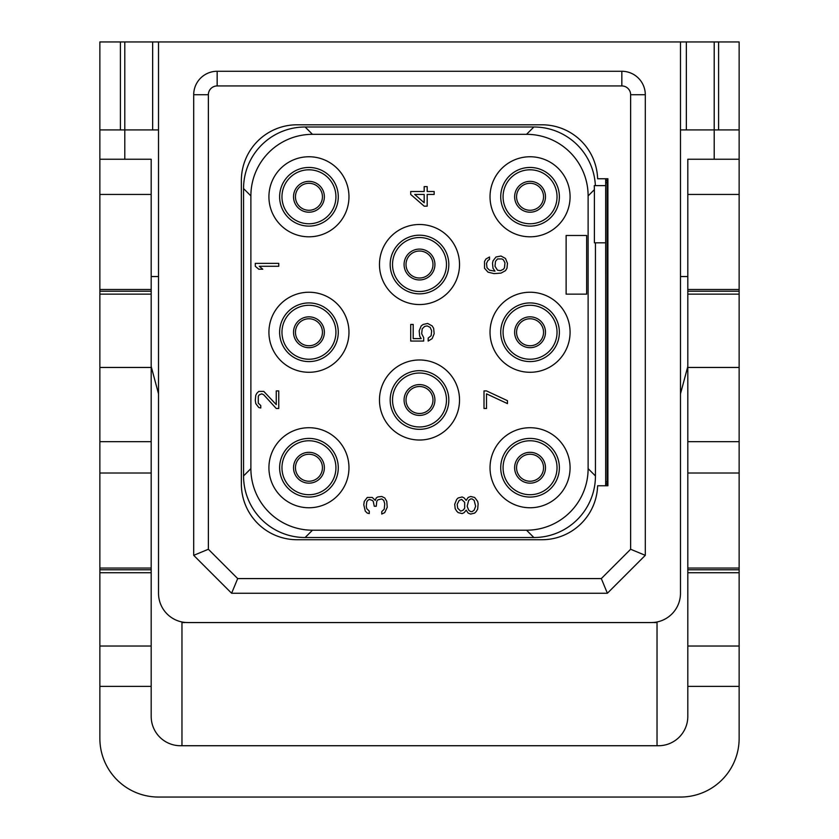<?xml version="1.0" encoding="UTF-8"?>
<svg xmlns="http://www.w3.org/2000/svg" width="839" height="839" viewBox="0 0 839 839"><rect width="100%" height="100%" fill="white"/><g stroke="black" fill="none" stroke-linecap="round" stroke-linejoin="round"><path stroke-width="1.26" d="M597.62 178.749L607.908 178.749L607.908 485.771L597.62 485.771A55.72 55.72 0 0 1 541.931 539.729L297.069 539.729A55.72 55.72 0 0 1 241.359 484.009L241.359 180.511A55.72 55.72 0 0 1 297.069 124.791L541.931 124.791A55.72 55.72 0 0 1 597.62 178.749M217.165 85.935L621.835 85.935A8.799 8.799 0 0 1 630.634 94.734L630.634 549.262L601.311 578.585L237.689 578.585L208.366 549.262L208.366 94.734A8.799 8.799 0 0 1 217.165 85.935L217.165 71.273L621.835 71.273A23.461 23.461 0 0 1 645.296 94.734L645.296 555.334L607.384 593.246L231.616 593.246L193.704 555.334L193.704 94.734A23.461 23.461 0 0 1 217.165 71.273M158.519 593.246A29.323 29.323 0 0 0 187.842 622.569L651.158 622.569A29.323 29.323 0 0 0 680.481 593.246L680.481 41.95L158.519 41.95L158.519 593.246M181.969 621.982L181.969 745.735M99.862 568.066L151.188 568.066L151.188 716.412A29.323 29.323 0 0 0 180.511 745.735L658.489 745.735A29.323 29.323 0 0 0 687.812 716.412L687.812 686.386L739.138 686.386L739.138 738.404A58.646 58.646 0 0 1 680.481 797.05L158.519 797.05A58.646 58.646 0 0 1 99.862 738.404L99.862 289.486L151.188 289.486L151.188 159.242L124.791 159.242L124.791 129.919L158.519 129.919M124.791 129.919L99.862 129.919L99.862 41.95L124.791 41.95L124.791 129.919M151.188 568.066L151.188 289.486M158.519 41.95L124.791 41.95M187.842 622.569L184.905 622.423M181.969 622.569L184.905 622.569M651.158 622.569L654.095 622.423M657.031 622.569L654.095 622.569M680.481 129.919L739.138 129.919L739.138 41.95L680.481 41.95M657.031 621.982L657.031 745.735M124.791 159.242L99.862 159.242L99.862 129.919M99.862 159.242L99.862 194.438L151.188 194.438M99.862 289.486L99.862 194.438M99.862 569.786L151.188 569.786M99.862 473.018L151.188 473.018M99.862 441.671L151.188 441.671M151.188 367.451L99.862 367.451M151.188 294.143L99.862 294.143M99.862 291.206L151.188 291.206M151.188 572.722L99.862 572.722M151.188 646.03L99.862 646.03M151.188 686.386L99.862 686.386M739.138 129.919L739.138 159.242L687.812 159.242L687.812 194.438L739.138 194.438L739.138 294.143L687.812 294.143L687.812 194.438M687.812 686.386L687.812 294.143M714.209 159.242L714.209 41.95M687.812 568.066L739.138 568.066L739.138 572.722L687.812 572.722M739.138 568.066L739.138 294.143M739.138 159.242L739.138 194.438M739.138 686.386L739.138 572.722M687.812 569.786L739.138 569.786M687.812 473.018L739.138 473.018M687.812 441.671L739.138 441.671M739.138 367.451L687.812 367.451M687.812 291.206L739.138 291.206M739.138 646.03L687.812 646.03M687.812 366.486L680.481 393.837M680.481 276.545L687.812 276.545M151.188 276.545L158.519 276.545M158.519 393.837L151.188 366.486M718.604 129.919L718.604 41.95M120.397 129.919L120.397 41.95M605.58 178.749A61.583 61.583 0 0 1 605.706 182.703L605.706 182.273M605.695 181.497L605.674 180.784M605.685 483.621L605.695 482.991M607.069 178.749L607.142 180.511L605.674 180.605L605.674 483.778M530.049 481.229A13.487 13.487 0 0 0 543.546 467.743A13.487 13.487 0 0 0 530.049 454.245A13.487 13.487 0 0 0 516.562 467.743A13.487 13.487 0 0 0 530.049 481.229A13.487 13.487 0 0 1 516.562 467.743A13.487 13.487 0 0 1 530.049 454.245A13.487 13.487 0 0 1 543.546 467.743A13.487 13.487 0 0 1 530.049 481.229M530.049 440.758A26.974 26.974 0 0 0 503.075 467.743A26.974 26.974 0 0 0 530.049 494.716A26.974 26.974 0 0 0 557.033 467.743A26.974 26.974 0 0 0 530.049 440.758M530.049 438.409A29.323 29.323 0 0 0 500.726 467.743A29.323 29.323 0 0 0 530.049 497.066A29.323 29.323 0 0 0 559.372 467.743A29.323 29.323 0 0 0 530.049 438.409M530.049 427.712A40.031 40.031 0 0 0 490.028 467.743A40.031 40.031 0 0 0 530.049 507.763A40.031 40.031 0 0 0 570.08 467.743A40.031 40.031 0 0 0 530.049 427.712M526.535 134.324L312.465 134.324A61.583 61.583 0 0 0 250.882 195.907L250.882 468.613A61.583 61.583 0 0 0 312.465 530.196L526.535 530.196A61.583 61.583 0 0 0 588.118 468.613L588.118 195.907A61.583 61.583 0 0 0 526.535 134.324L533.866 126.993L305.134 126.993L312.465 134.324M530.049 156.757A40.031 40.031 0 0 0 490.028 196.777A40.031 40.031 0 0 0 530.049 236.808A40.031 40.031 0 0 0 570.08 196.777A40.031 40.031 0 0 0 530.049 156.757M530.049 292.234A40.031 40.031 0 0 0 490.028 332.265A40.031 40.031 0 0 0 530.049 372.285A40.031 40.031 0 0 0 570.08 332.265A40.031 40.031 0 0 0 530.049 292.234M308.951 156.757A40.031 40.031 0 0 0 268.92 196.777A40.031 40.031 0 0 0 308.951 236.808A40.031 40.031 0 0 0 348.972 196.777A40.031 40.031 0 0 0 308.951 156.757M308.951 292.234A40.031 40.031 0 0 0 268.92 332.265A40.031 40.031 0 0 0 308.951 372.285A40.031 40.031 0 0 0 348.972 332.265A40.031 40.031 0 0 0 308.951 292.234M308.951 427.712A40.031 40.031 0 0 0 268.92 467.743A40.031 40.031 0 0 0 308.951 507.763A40.031 40.031 0 0 0 348.972 467.743A40.031 40.031 0 0 0 308.951 427.712M419.5 224.495A40.031 40.031 0 0 0 379.469 264.526A40.031 40.031 0 0 0 419.5 304.547A40.031 40.031 0 0 0 459.531 264.526A40.031 40.031 0 0 0 419.5 224.495M419.5 359.973A40.031 40.031 0 0 0 379.469 400.004A40.031 40.031 0 0 0 419.5 440.024A40.031 40.031 0 0 0 459.531 400.004A40.031 40.031 0 0 0 419.5 359.973M595.375 185.639A61.583 61.583 0 0 0 533.866 126.993M305.134 126.993A61.583 61.583 0 0 0 243.551 188.555L243.551 475.954A61.583 61.583 0 0 0 305.123 537.526L533.866 537.526A61.583 61.583 0 0 0 595.449 475.965L595.449 242.817M607.908 178.749L607.908 180.511L607.142 180.511L607.174 481.817L605.706 481.817A61.583 61.583 0 0 1 605.58 485.771M607.174 481.817L607.069 485.771M607.908 485.771L607.908 484.009L605.674 483.914M605.706 242.817L594.4 242.817L594.4 189.624L588.118 195.907M595.449 475.954L588.118 468.613M605.706 185.639L594.264 185.639L594.4 189.624M533.866 537.526L526.535 530.196M305.134 537.526L312.465 530.196M243.551 475.954L250.882 468.613M243.551 188.565L250.882 195.907M530.049 167.454A29.323 29.323 0 0 0 500.726 196.777A29.323 29.323 0 0 0 530.049 226.111A29.323 29.323 0 0 0 559.372 196.777A29.323 29.323 0 0 0 530.049 167.454M530.049 169.803A26.974 26.974 0 0 1 557.033 196.777A26.974 26.974 0 0 1 530.049 223.761A26.974 26.974 0 0 1 503.075 196.777A26.974 26.974 0 0 1 530.049 169.803M530.049 210.274A13.487 13.487 0 0 1 516.562 196.777A13.487 13.487 0 0 1 530.049 183.29A13.487 13.487 0 0 1 543.546 196.777A13.487 13.487 0 0 1 530.049 210.274M530.049 302.931A29.323 29.323 0 0 0 500.726 332.265A29.323 29.323 0 0 0 530.049 361.588A29.323 29.323 0 0 0 559.372 332.265A29.323 29.323 0 0 0 530.049 302.931M530.049 305.281A26.974 26.974 0 0 1 557.033 332.265A26.974 26.974 0 0 1 530.049 359.239A26.974 26.974 0 0 1 503.075 332.265A26.974 26.974 0 0 1 530.049 305.281M530.049 345.752A13.487 13.487 0 0 1 516.562 332.265A13.487 13.487 0 0 1 530.049 318.768A13.487 13.487 0 0 1 543.546 332.265A13.487 13.487 0 0 1 530.049 345.752M308.951 167.454A29.323 29.323 0 0 0 279.628 196.777A29.323 29.323 0 0 0 308.951 226.111A29.323 29.323 0 0 0 338.274 196.777A29.323 29.323 0 0 0 308.951 167.454M308.951 169.803A26.974 26.974 0 0 1 335.925 196.777A26.974 26.974 0 0 1 308.951 223.761A26.974 26.974 0 0 1 281.967 196.777A26.974 26.974 0 0 1 308.951 169.803M308.951 210.274A13.487 13.487 0 0 1 295.454 196.777A13.487 13.487 0 0 1 308.951 183.29A13.487 13.487 0 0 1 322.438 196.777A13.487 13.487 0 0 1 308.951 210.274M308.951 302.931A29.323 29.323 0 0 0 279.628 332.265A29.323 29.323 0 0 0 308.951 361.588A29.323 29.323 0 0 0 338.274 332.265A29.323 29.323 0 0 0 308.951 302.931M308.951 305.281A26.974 26.974 0 0 1 335.925 332.265A26.974 26.974 0 0 1 308.951 359.239A26.974 26.974 0 0 1 281.967 332.265A26.974 26.974 0 0 1 308.951 305.281M308.951 345.752A13.487 13.487 0 0 1 295.454 332.265A13.487 13.487 0 0 1 308.951 318.768A13.487 13.487 0 0 1 322.438 332.265A13.487 13.487 0 0 1 308.951 345.752M308.951 438.409A29.323 29.323 0 0 0 279.628 467.743A29.323 29.323 0 0 0 308.951 497.066A29.323 29.323 0 0 0 338.274 467.743A29.323 29.323 0 0 0 308.951 438.409M308.951 440.758A26.974 26.974 0 0 1 335.925 467.743A26.974 26.974 0 0 1 308.951 494.716A26.974 26.974 0 0 1 281.967 467.743A26.974 26.974 0 0 1 308.951 440.758M308.951 481.229A13.487 13.487 0 0 1 295.454 467.743A13.487 13.487 0 0 1 308.951 454.245A13.487 13.487 0 0 1 322.438 467.743A13.487 13.487 0 0 1 308.951 481.229M419.5 235.193A29.323 29.323 0 0 0 390.177 264.526A29.323 29.323 0 0 0 419.5 293.849A29.323 29.323 0 0 0 448.823 264.526A29.323 29.323 0 0 0 419.5 235.193M419.5 237.542A26.974 26.974 0 0 1 446.474 264.526A26.974 26.974 0 0 1 419.5 291.5A26.974 26.974 0 0 1 392.526 264.526A26.974 26.974 0 0 1 419.5 237.542M419.5 278.013A13.487 13.487 0 0 1 406.013 264.526A13.487 13.487 0 0 1 419.5 251.029A13.487 13.487 0 0 1 432.987 264.526A13.487 13.487 0 0 1 419.5 278.013M419.5 370.67A29.323 29.323 0 0 0 390.177 400.004A29.323 29.323 0 0 0 419.5 429.327A29.323 29.323 0 0 0 448.823 400.004A29.323 29.323 0 0 0 419.5 370.67M419.5 373.019A26.974 26.974 0 0 1 446.474 400.004A26.974 26.974 0 0 1 419.5 426.978A26.974 26.974 0 0 1 392.526 400.004A26.974 26.974 0 0 1 419.5 373.019M419.5 413.491A13.487 13.487 0 0 1 406.013 400.004A13.487 13.487 0 0 1 419.5 386.506A13.487 13.487 0 0 1 432.987 400.004A13.487 13.487 0 0 1 419.5 413.491M566.126 294.143L586.65 294.143L586.65 235.486L566.126 235.486L566.126 294.143M278.747 263.352L255.287 263.352L255.287 266.278L258.779 269.214L262.775 269.214L259.272 266.278L278.747 266.278L278.747 263.352M276.251 408.499L278.747 408.499L278.747 390.911L276.251 390.911L276.251 404.597L263.771 391.394L258.779 391.394L256.786 393.355L255.78 395.305L255.287 400.193L255.78 403.611L258.779 407.523L260.772 408.016L260.772 405.573L258.276 403.129L258.276 396.281L259.272 394.823L261.768 393.837L263.771 394.823L276.251 408.499M384.744 497.947L381.755 496.478L377.76 496.961L376.26 497.947L375.264 500.39L372.264 497.454L367.283 497.454L364.283 501.365L363.78 504.784L365.28 511.14L367.283 513.09L369.275 513.583L369.275 511.14L366.779 508.696L366.276 506.253L366.779 501.848L367.776 500.39L369.275 499.404L372.264 500.39L373.271 501.365L374.267 506.253L376.26 506.253L376.763 501.365L377.76 499.897L381.755 498.922L383.748 500.39L384.744 503.809L384.252 509.179L381.755 511.622L381.755 514.066L384.744 512.608L387.24 507.228L386.748 501.365L384.744 497.947M410.701 194.438L424.177 206.163L427.177 206.163L427.177 194.438L434.162 194.438L434.162 191.502L427.177 191.502L427.177 186.615L424.177 186.615L424.177 191.502L410.701 191.502L410.701 194.438M424.177 202.744L414.697 194.438L424.177 194.438L424.177 202.744M423.685 337.635L421.681 333.723L422.185 328.836L424.681 326.392L427.177 325.91L430.166 327.378L431.666 330.797L431.162 335.684L428.173 338.127L428.173 341.053L432.169 338.61L434.162 333.723L433.658 328.353L432.169 325.91L427.67 323.466L423.181 324.441L421.188 325.91L419.185 330.797L419.689 336.166L421.188 338.61L413.197 338.61L413.197 324.441L410.701 324.441L410.701 341.053L423.685 341.053L423.685 337.635M495.996 256.996L492.996 260.908L492.503 263.352L492.996 268.239L495 271.165L489.504 270.189L487.008 267.746L486.505 263.352L488.004 260.415L489.504 259.44L489.504 256.996L486.012 258.947L484.512 261.39L484.512 268.239L488.004 272.151L493.993 273.608L500.988 273.126L505.477 270.682L506.976 268.239L507.469 263.352L505.477 258.464L500.988 256.021L495.996 256.996M497.485 258.947L501.984 258.947L503.484 259.922L504.973 262.859L504.48 267.746L503.484 269.214L500.484 270.682L497.485 270.189L495 266.278L495.492 261.39L497.485 258.947M486.505 390.911L484.009 390.911L484.009 408.499L486.505 408.499L486.505 393.837L507.469 403.611L507.469 400.685L486.505 390.911M466.169 510.164L468.162 513.09L470.658 514.066L474.654 513.09L476.153 511.622L477.653 509.179L478.146 503.809L477.653 501.365L474.654 497.454L470.658 496.478L468.162 497.454L466.169 500.39L464.177 497.947L462.174 496.961L458.178 497.947L456.689 499.404L454.686 504.291L455.189 508.696L456.689 511.14L458.178 512.608L462.174 513.583L464.177 512.608L466.169 510.164M475.65 506.253L474.15 510.164L472.158 511.622L470.658 511.622L468.665 510.164L467.166 506.253L468.665 500.39L470.658 498.922L472.158 498.922L474.15 500.39L475.65 506.253M457.182 504.291L459.185 500.39L461.681 499.404L464.67 502.341L464.67 508.203L463.17 510.164L460.674 511.14L457.685 508.203L457.182 504.291M645.296 555.334L630.634 549.262M607.384 593.246L601.311 578.585M231.616 593.246L237.689 578.585M193.704 555.334L208.366 549.262M621.835 71.273L621.835 85.935M152.646 129.919L152.646 41.95M686.354 129.919L686.354 41.95M687.812 289.486L739.138 289.486M605.706 182.703L607.174 182.703M530.049 483.159A15.417 15.417 0 0 0 545.476 467.743A15.417 15.417 0 0 0 530.049 452.315A15.417 15.417 0 0 0 514.632 467.743A15.417 15.417 0 0 0 530.049 483.159M530.049 212.204A15.417 15.417 0 0 0 545.476 196.777A15.417 15.417 0 0 0 530.049 181.36A15.417 15.417 0 0 0 514.632 196.777A15.417 15.417 0 0 0 530.049 212.204M530.049 347.682A15.417 15.417 0 0 0 545.476 332.265A15.417 15.417 0 0 0 530.049 316.838A15.417 15.417 0 0 0 514.632 332.265A15.417 15.417 0 0 0 530.049 347.682M308.951 212.204A15.417 15.417 0 0 0 324.368 196.777A15.417 15.417 0 0 0 308.951 181.36A15.417 15.417 0 0 0 293.524 196.777A15.417 15.417 0 0 0 308.951 212.204M308.951 347.682A15.417 15.417 0 0 0 324.368 332.265A15.417 15.417 0 0 0 308.951 316.838A15.417 15.417 0 0 0 293.524 332.265A15.417 15.417 0 0 0 308.951 347.682M308.951 483.159A15.417 15.417 0 0 0 324.368 467.743A15.417 15.417 0 0 0 308.951 452.315A15.417 15.417 0 0 0 293.524 467.743A15.417 15.417 0 0 0 308.951 483.159M419.5 279.943A15.417 15.417 0 0 0 434.917 264.526A15.417 15.417 0 0 0 419.5 249.099A15.417 15.417 0 0 0 404.083 264.526A15.417 15.417 0 0 0 419.5 279.943M419.5 415.42A15.417 15.417 0 0 0 434.917 400.004A15.417 15.417 0 0 0 419.5 384.577A15.417 15.417 0 0 0 404.083 400.004A15.417 15.417 0 0 0 419.5 415.42M630.634 94.734L645.296 94.734M208.366 94.734L193.704 94.734"/></g></svg>
